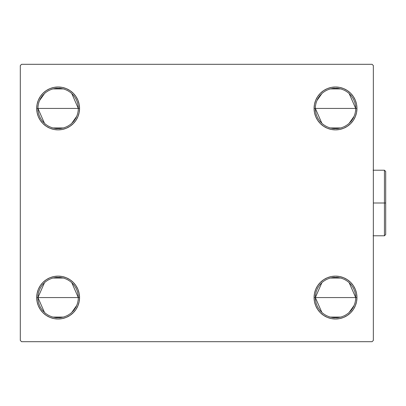 <?xml version="1.0" encoding="UTF-8"?>
<svg xmlns="http://www.w3.org/2000/svg" width="406" height="406" viewBox="0 0 406 406"><rect width="100%" height="100%" fill="white"/><g stroke="black" fill="none" stroke-linecap="round" stroke-linejoin="round"><path stroke-width="0.61" d="M321.862 312.417L315.345 297.568A20.173 20.173 0 0 0 335.518 317.741A20.173 20.173 0 0 0 355.692 297.568L356.95 297.568A21.437 21.437 0 0 1 335.518 318.999A21.437 21.437 0 0 1 314.082 297.568L355.692 297.568A20.173 20.173 0 0 1 335.518 317.741A20.173 20.173 0 0 1 315.345 297.568L321.862 282.713M354.078 305.474L349.17 312.417M340.614 317.086L330.423 317.086M315.345 108.432A20.173 20.173 0 0 0 335.518 128.611A20.173 20.173 0 0 0 355.692 108.432L356.95 108.432A21.437 21.437 0 0 1 335.518 129.869A21.437 21.437 0 0 1 314.082 108.432L355.692 108.432A20.173 20.173 0 0 1 335.518 128.611A20.173 20.173 0 0 1 315.345 108.432A20.173 20.173 0 0 1 335.518 88.259A20.173 20.173 0 0 1 355.692 108.432L314.082 108.432L314.493 104.251L315.716 100.231L317.695 96.526L320.359 93.278L323.607 90.614L327.312 88.63L331.337 87.412L335.518 87.001L339.7 87.412L343.72 88.63L347.424 90.614L350.672 93.278L353.342 96.526L355.321 100.231L356.539 104.251L356.95 108.432L356.539 112.614L355.321 116.639L353.342 120.343L350.672 123.591L347.424 126.256L343.72 128.24L339.7 129.458L335.518 129.869L331.337 129.458L327.312 128.24L323.607 126.256L320.359 123.591L317.695 120.343L315.716 116.639L314.493 112.614L314.082 108.432A21.437 21.437 0 0 1 335.518 87.001A21.437 21.437 0 0 1 356.95 108.432L355.692 108.432A20.173 20.173 0 0 0 335.518 88.259A20.173 20.173 0 0 0 315.345 108.432L321.862 123.287M354.078 116.344L349.17 123.287M340.614 127.956L330.423 127.956M37.951 108.432A20.173 20.173 0 0 0 58.124 128.611A20.173 20.173 0 0 0 78.302 108.432L79.561 108.432A21.437 21.437 0 0 1 58.124 129.869A21.437 21.437 0 0 1 36.692 108.432L78.302 108.432A20.173 20.173 0 0 1 58.124 128.611A20.173 20.173 0 0 1 37.951 108.432A20.173 20.173 0 0 1 58.124 88.259A20.173 20.173 0 0 1 78.302 108.432L36.692 108.432L37.103 104.251L38.321 100.231L40.306 96.526L42.97 93.278L46.218 90.614L49.923 88.63L53.942 87.412L58.124 87.001L62.306 87.412L66.33 88.63L70.035 90.614L73.283 93.278L75.947 96.526L77.932 100.231L79.15 104.251L79.561 108.432L79.15 112.614L77.932 116.639L75.947 120.343L73.283 123.591L70.035 126.256L66.33 128.24L62.306 129.458L58.124 129.869L53.942 129.458L49.923 128.24L46.218 126.256L42.97 123.591L40.306 120.343L38.321 116.639L37.103 112.614L36.692 108.432A21.437 21.437 0 0 1 58.124 87.001A21.437 21.437 0 0 1 79.561 108.432L78.302 108.432A20.173 20.173 0 0 0 58.124 88.259A20.173 20.173 0 0 0 37.951 108.432L44.472 123.287M76.683 116.344L71.781 123.287M63.219 127.956L53.034 127.956M44.472 312.417L37.951 297.568A20.173 20.173 0 0 0 58.124 317.741A20.173 20.173 0 0 0 78.302 297.568L79.561 297.568A21.437 21.437 0 0 1 58.124 318.999A21.437 21.437 0 0 1 36.692 297.568L78.302 297.568A20.173 20.173 0 0 1 58.124 317.741A20.173 20.173 0 0 1 37.951 297.568L44.472 282.713M76.683 305.474L71.781 312.417M63.219 317.086L53.034 317.086M372.084 64.305L21.559 64.305L20.3 65.564L20.3 340.436L21.559 341.695L372.084 341.695L373.342 340.436L373.342 65.564L372.084 64.305L21.559 64.305L20.3 65.564L20.3 340.436L21.559 341.695L372.084 341.695L373.342 340.436L373.342 65.564L372.084 64.305M314.082 297.568L314.493 293.386L315.716 289.361L317.695 285.657L320.359 282.409L323.607 279.744L327.312 277.76L331.337 276.542L335.518 276.131L339.7 276.542L343.72 277.76L347.424 279.744L350.672 282.409L353.342 285.657L355.321 289.361L356.539 293.386L356.95 297.568L356.539 301.749L355.321 305.769L353.342 309.473L350.672 312.721L347.424 315.386L343.72 317.37L339.7 318.588L335.518 318.999L331.337 318.588L327.312 317.37L323.607 315.386L320.359 312.721L317.695 309.473L315.716 305.769L314.493 301.749L314.082 297.568A21.437 21.437 0 0 1 335.518 276.131A21.437 21.437 0 0 1 356.95 297.568L315.345 297.568A20.173 20.173 0 0 1 335.518 277.389A20.173 20.173 0 0 1 355.692 297.568A20.173 20.173 0 0 0 335.518 277.389A20.173 20.173 0 0 0 315.345 297.568L314.082 297.568M36.692 297.568L37.103 293.386L38.321 289.361L40.306 285.657L42.97 282.409L46.218 279.744L49.923 277.76L53.942 276.542L58.124 276.131L62.306 276.542L66.33 277.76L70.035 279.744L73.283 282.409L75.947 285.657L77.932 289.361L79.15 293.386L79.561 297.568L79.15 301.749L77.932 305.769L75.947 309.473L73.283 312.721L70.035 315.386L66.33 317.37L62.306 318.588L58.124 318.999L53.942 318.588L49.923 317.37L46.218 315.386L42.97 312.721L40.306 309.473L38.321 305.769L37.103 301.749L36.692 297.568A21.437 21.437 0 0 1 58.124 276.131A21.437 21.437 0 0 1 79.561 297.568L37.951 297.568A20.173 20.173 0 0 1 58.124 277.389A20.173 20.173 0 0 1 78.302 297.568A20.173 20.173 0 0 0 58.124 277.389A20.173 20.173 0 0 0 37.951 297.568L36.692 297.568M79.15 112.614L77.932 116.639L75.947 120.343L73.283 123.591M62.306 129.458L58.124 129.869L53.942 129.458M46.218 126.256L42.97 123.591M38.321 116.639L37.103 112.614M40.306 96.526L42.97 93.278M70.035 90.614L73.283 93.278L75.947 96.526M77.932 100.231L79.15 104.251M356.539 112.614L355.321 116.639M350.672 123.591L347.424 126.256M339.7 129.458L335.518 129.869L331.337 129.458M327.312 128.24L323.607 126.256L320.359 123.591L317.695 120.343L315.716 116.639L314.493 112.614M355.321 100.231L356.539 104.251M353.342 309.473L350.672 312.721M323.607 315.386L320.359 312.721L317.695 309.473M315.716 305.769L314.493 301.749M314.493 293.386L315.716 289.361L317.695 285.657L320.359 282.409M331.337 276.542L335.518 276.131L339.7 276.542M347.424 279.744L350.672 282.409M355.321 289.361L356.539 293.386M38.321 305.769L37.103 301.749M37.103 293.386L38.321 289.361M42.97 282.409L46.218 279.744M53.942 276.542L58.124 276.131L62.306 276.542M66.33 277.76L70.035 279.744L73.283 282.409L75.947 285.657L77.932 289.361L79.15 293.386M53.034 278.044L63.219 278.044M71.781 282.713L78.302 297.568M39.57 100.526L44.472 93.583M53.034 88.914L63.219 88.914M71.781 93.583L78.302 108.432M316.959 100.526L321.862 93.583M330.423 88.914L340.614 88.914M349.17 93.583L355.692 108.432M330.423 278.044L340.614 278.044M349.17 282.713L355.692 297.568M384.441 203L384.441 235.784L384.441 203L373.342 203L384.441 203L384.441 170.215L384.441 203L385.7 203L384.441 203M385.7 234.521L385.7 203L385.7 234.521L384.441 235.784L373.094 235.784M385.7 171.479L385.7 203L385.7 171.479L384.441 170.215L385.7 171.479M373.094 170.215L384.441 170.215"/></g></svg>
